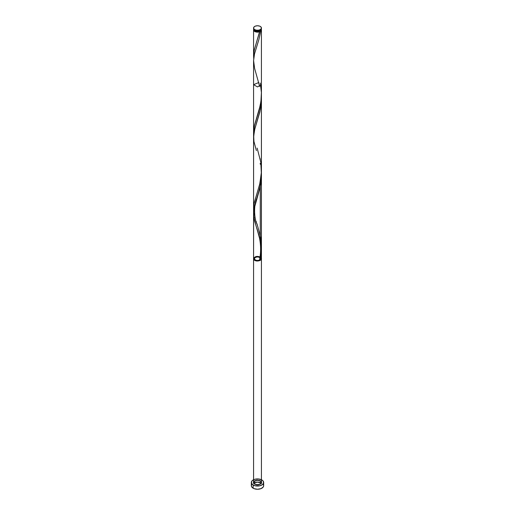 <?xml version="1.0" encoding="UTF-8"?>
<svg xmlns="http://www.w3.org/2000/svg" width="515" height="515" viewBox="0 0 515 515"><rect width="100%" height="100%" fill="white"/><g stroke="black" fill="none" stroke-linecap="round" stroke-linejoin="round"><path stroke-width="0.77" d="M261.427 28.016L260.764 29.271L259 30.108L256.734 30.237L254.725 29.619A3.927 2.266 180 0 1 253.573 28.016A3.927 2.266 180 0 1 256 25.924A3.927 2.266 180 0 1 260.275 26.413A3.927 2.266 180 0 1 261.427 28.016L260.764 26.754L259.682 26.13L257.5 25.75L255.318 26.13L254.236 26.754L253.573 28.016L254.725 30.205A3.927 2.266 0 0 1 253.573 28.602L254.725 30.205A3.927 2.266 0 0 0 259 30.694A3.927 2.266 0 0 0 261.427 28.602L261.427 28.016A3.927 2.266 180 0 1 259 30.108A3.927 2.266 180 0 1 254.725 29.619L254.725 30.205L255.318 30.482L258.266 30.823L260.275 30.205L261.427 28.602M254.359 29.883L255.279 31.164L255.279 30.469L255.279 31.164A3.142 1.815 0 0 0 259.721 31.164A3.142 1.815 0 0 0 260.635 29.96M251.803 484.325L251.333 485.69A6.167 3.56 0 0 0 253.142 488.207L253.142 485.001A6.167 3.56 180 0 1 251.333 482.484A6.167 3.56 180 0 1 255.137 479.195A6.167 3.56 180 0 1 261.858 479.967A6.167 3.56 180 0 1 263.667 482.484A6.167 3.56 180 0 1 259.863 485.774A6.167 3.56 180 0 1 253.142 485.001L253.142 488.207A6.167 3.56 0 0 0 259.863 488.98A6.167 3.56 0 0 0 263.667 485.69L263.197 484.325M254.365 29.96A3.142 1.815 0 0 0 255.279 31.164L257.5 31.692L259.721 31.164L254.23 50.2L253.599 54.931L253.695 58.485L253.644 54.255L254.378 49.517L259.669 31.769A3.927 2.266 180 0 1 254.725 31.486A3.927 2.266 180 0 1 253.573 29.883A3.927 2.266 180 0 1 253.734 29.239M253.58 56.347L253.58 55.652M253.586 132.941L254.526 125.171L260.275 105.33L261.195 99.131L261.42 93.382M253.58 132.574L253.58 131.846M260.275 159.335L260.133 158.665M253.837 212.264L253.586 207.886L254.088 203.47L259.837 183.617L261.401 172.087L261.427 29.883A3.927 2.266 180 0 1 260.77 31.132L258.923 39.449L254.532 53.734L253.58 60.686M261.42 170.877L261.42 169.667M254.404 215.264L253.953 213.01M254.899 217.195L254.796 216.802M255.24 218.379L255.009 217.588M255.485 219.184L255.363 218.778M256.464 222.261L256.232 221.54M261.356 248.945L261.401 253.258L260.571 242.056L256.721 227.894L259.669 237.763L260.918 244.258L261.401 253.258L260.77 259.972A3.927 2.266 180 0 1 259.669 260.609L260.918 254.114L261.42 247.374L260.275 235.619L260.275 186.475L260.275 235.619L256.953 223.735M261.266 29.239A3.927 2.266 180 0 1 261.427 29.883M261.427 94.194L261.427 84.66L257.5 86.926L253.573 84.66L258.813 82.522M256.129 226.085L255.569 224.328L256.129 226.085M261.35 172.512L261.279 179.233L260.39 185.876L254.848 205.086L253.657 211.498L253.927 217.736L256 225.686M253.58 213.049L253.927 217.736L255.06 222.622L253.715 216.113L253.824 209.933L259.94 188.026L261.401 176.973L259.946 188.007L254.725 205.543L253.65 211.536L253.573 258.717C254.494 256.579 256.657 256.007 260.062 257.004C252.614 254.088 251.642 262.959 259.669 260.609L260.931 254.004L261.42 247.4L260.275 235.619L260.275 186.475L260.275 235.619C261.968 244.059 261.762 252.389 259.669 260.609L260.918 254.114L261.42 246.601M261.42 98.352L260.39 109.598L254.429 130.456L253.58 137.75M253.58 136.771L254.848 128.808L259.94 111.749L261.401 100.695L259.946 111.729L254.725 129.265L253.592 136.23L253.573 258.717C254.494 256.579 256.657 256.007 260.062 257.004C256.657 256.007 254.494 256.579 253.573 258.717C253.535 262.296 263.686 261.021 261.066 257.777C263.004 260.114 256.998 262.174 254.365 260.081C251.61 258.034 256.721 255.279 260.062 257.004C256.721 255.279 251.61 258.034 254.365 260.081C256.998 262.174 263.004 260.114 261.066 257.777L261.427 258.717C261.614 261.626 253.386 261.626 253.573 258.717L253.573 482.484A3.927 2.266 0 0 0 254.725 484.087A3.927 2.266 0 0 0 260.275 484.087A3.927 2.266 0 0 0 260.275 480.888A3.927 2.266 0 0 0 256 480.392A3.927 2.266 0 0 0 253.573 482.484A3.927 2.266 0 0 0 254.725 484.087A3.927 2.266 0 0 0 260.275 484.087A3.927 2.266 0 0 0 260.275 480.888A3.927 2.266 0 0 0 256 480.392A3.927 2.266 0 0 0 253.573 482.484L254.725 480.888L257.5 480.218L260.275 480.888L261.427 482.484L260.275 484.087L257.5 484.75L254.725 484.087L253.573 482.484C253.386 485.394 261.614 485.394 261.427 482.484C261.614 479.574 253.386 479.574 253.573 482.484C254.32 484.01 256.058 484.724 258.794 484.628C261.041 483.714 261.633 482.536 260.571 481.074C257.442 479.465 252.949 480.997 253.876 483.353C256.11 485.4 261.156 484.647 261.401 482.233C260.365 480.765 258.498 480.173 255.801 480.444C253.747 481.493 253.386 482.71 254.725 484.087C259.103 485.207 261.24 484.383 261.124 481.622C257.822 479.62 255.305 479.909 253.573 482.484L253.573 213.474M259.721 259.998L260.77 259.972L261.401 253.258L260.77 259.972A3.927 2.266 180 0 1 259.669 260.609L259.489 260.3M261.42 251.404L261.42 252.022M261.176 246.492L261.279 247.715M260.706 242.855L261.047 245.269M259.631 237.627L259.863 238.567M259.154 235.773L259.399 236.694M258.639 233.952L258.897 234.859M257.938 231.66L258.157 232.355M257.307 229.69L257.5 230.282M256.18 226.24L256.361 226.806M260.133 163.525L260.275 164.201M261.427 99.06L261.42 247.374L260.39 236.211L257.159 224.373C254.21 219.512 253.361 204.526 257.159 197.715L260.77 183.694L261.369 172.905M259.824 259.953A0.785 0.451 180 0 1 260.77 259.972A3.927 2.266 180 0 1 259.669 260.609A0.785 0.451 180 0 1 259.509 260.223M261.047 28.911L261.311 30.424L260.77 31.132L259.721 31.164L260.642 29.883M259.689 86.539L254.61 68.398L253.58 60.493L254.429 54.178L258.871 39.629L260.77 31.132L259.721 31.164L259.669 31.769L258.44 32.078L255.82 31.93L253.876 30.752L253.876 29.014M261.356 482.909A6.167 3.56 0 0 0 253.644 482.909M261.858 479.967L258.704 478.995L255.137 479.195L253.142 479.967L251.803 481.126L251.455 483.179L252.376 484.467L255.137 485.774L259.863 485.774L262.624 484.467L263.545 483.179L263.197 481.126L261.858 479.967M251.333 482.484L251.333 485.69L251.803 487.055L254.075 488.651L257.5 489.25L260.925 488.651L263.197 487.055L263.667 485.69L263.667 482.484M261.858 483.173L257.5 482.13L253.142 483.173M260.062 257.004C256.721 255.279 251.61 258.034 254.365 260.081C256.998 262.174 263.004 260.114 261.066 257.777L261.427 258.717L261.066 257.777L261.427 258.717L259.669 260.609C251.642 262.959 252.614 254.088 260.062 257.004C256.354 256.019 254.204 256.695 253.612 259.026C255.273 261.182 257.661 261.498 260.77 259.972L259.669 260.609L260.976 257.667L256.039 256.618L253.728 259.348L258.202 260.951L261.414 258.543L257.59 256.457L253.605 258.433L256.618 260.925L261.214 259.451L259.135 256.657L254.114 257.571L255.183 260.545L260.416 260.236L260.41 257.197M253.573 137.196L253.573 258.717C253.386 261.626 261.614 261.626 261.427 258.717L261.427 175.338L261.427 258.717L261.427 251.616L261.427 258.717L260.77 259.972L261.369 249.183M259.496 260.268C261.092 252.093 260.963 244.084 259.097 236.25L254.61 220.954L253.599 214.601L254.082 208.343L257.159 197.715M256.393 150.612L253.927 141.451L253.657 135.213L254.848 128.808L260.39 109.598L261.279 102.955L261.369 96.627M259.721 31.164L259.669 31.769M260.275 83.057L261.401 92.552L260.918 101.558L259.129 110.126L254.23 126.484L253.599 131.209L253.695 134.763M257.159 148.095L260.77 162.122L261.343 173.355L259.669 184.331L254.23 202.762L253.599 207.487L253.695 211.047M253.573 29.883L253.573 56.058M253.573 132.336L253.573 84.66M253.573 208.614L253.573 60.918M261.427 258.717L261.427 246.756M261.427 251.616L261.427 482.484M253.573 138.644L253.573 215.27M253.573 28.602L253.573 28.016"/></g></svg>

